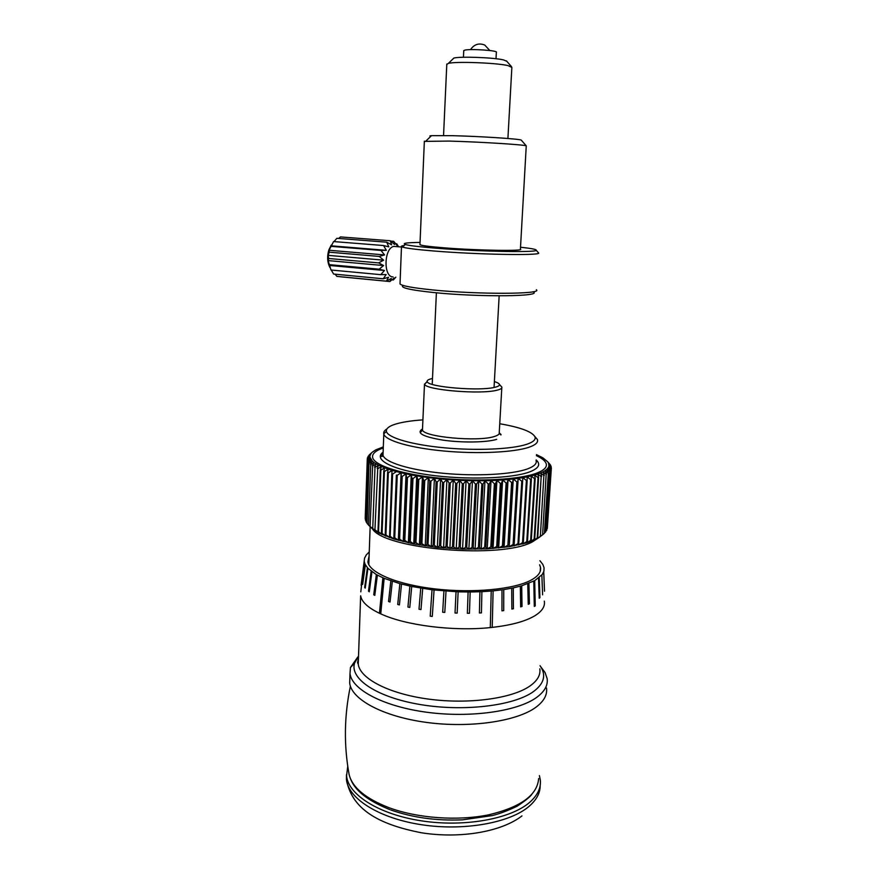 <?xml version="1.0" encoding="UTF-8"?>
<svg xmlns="http://www.w3.org/2000/svg" width="879" height="879" viewBox="0 0 879 879"><rect width="100%" height="100%" fill="white"/><g stroke="black" fill="none" stroke-linecap="round" stroke-linejoin="round"><path stroke-width="1.32" d="M361.115 585.304L364.576 558.132L366.279 554.913L369.246 551.913M364.269 561.439L360.797 591.875M362.631 584.337L365.082 564.274L364.28 561.549M365.378 564.878L362.631 584.414L365.082 564.274L367.938 568.339L376.333 574.569L384.156 578.338L399.868 583.634L411.713 586.469L432.028 589.787L458.135 591.842L457.168 613.092L458.135 591.842L470.166 592.006L469.452 613.245L470.166 592.006L481.901 591.688L481.428 612.872L481.901 591.688L493.108 590.886L492.218 627.386L490.273 627.595L492.218 627.386L493.108 590.886L503.744 589.6L503.711 610.575L503.744 589.6L513.27 587.897L513.424 608.718L513.27 587.897L521.697 585.799L522.027 606.444L520.665 606.851M539.893 560.703L542.826 564.417L544.068 567.801L543.903 571.185L542.288 574.481L534.707 580.645L521.697 585.799L522.027 606.444M369.092 556.077L367.872 561.945C369.543 572.844 397.242 584.579 435.171 588.93C473.056 593.336 514.083 589.337 530.993 580.173C538.245 576.217 541.409 571.899 540.475 567.208L539.618 564.79M533.784 581.14L534.3 606.433L535.245 605.895L534.707 580.645L535.212 605.895L534.3 606.411M538.541 578.195L539.234 598.258L539.926 597.687L539.223 577.657L539.882 597.687L539.234 598.214M541.86 575.042L542.618 594.819M543.727 571.757L544.519 591.204M379.453 613.267L380.75 613.861L379.453 613.267L382.881 577.8L379.453 613.267C367.938 607.697 361.665 601.873 360.643 595.797L358.247 664.117C359.874 678.588 388.881 693.861 428.831 699.146C468.727 704.497 511.985 698.552 529.795 686.114C537.377 680.785 540.728 675.028 539.827 668.842M358.335 656.36L354.523 663.205C349.688 678.819 376.673 697.278 420.151 704.529C463.519 711.902 513.545 705.848 533.135 691.817C543.266 684.411 546.068 676.5 541.541 668.073L540.036 665.7M347.754 766.312L346.557 775.794C348.15 794.715 378.948 814.437 421.656 820.876C464.31 827.414 510.578 819.008 529.565 802.439C537.574 795.418 541.156 787.903 540.299 779.893L539.409 775.619M349.842 678.17L349.677 683.06C351.38 699.321 382.804 716.528 426.304 722.384C469.727 728.328 516.72 721.428 535.827 707.32C543.903 701.332 547.463 694.904 546.507 688.015M540.827 666.853L545.057 672.545L547.145 678.577C548.111 685.334 544.551 691.652 536.476 697.53C517.357 711.386 470.287 718.132 426.776 712.254C383.2 706.441 351.721 689.51 349.996 673.523L350.457 667.513L357.753 657.074M491.218 591.062L490.284 627.595C453.146 631.507 405.252 625.343 380.75 613.861L384.156 578.338M365.224 588.073L364.708 587.48L367.389 567.746L364.664 587.48L365.214 588.128L367.938 568.339M369.29 591.765L368.521 591.16L371.147 571.196L368.477 591.171L369.279 591.798L371.949 571.789M374.806 595.358L373.784 594.764L376.333 574.569L373.74 594.775L374.795 595.38L377.377 575.141M390.034 602.016L388.562 601.489L390.858 580.876L388.529 601.5L390.034 602.038L392.342 581.371M399.407 604.906L397.737 604.433L399.868 583.634L397.715 604.444L399.407 604.917L401.527 584.085M409.79 607.433L407.955 607.026L409.889 586.084L407.922 607.037L409.79 607.455L411.713 586.469M420.986 609.565L419.019 609.224L420.733 588.15L418.997 609.246L420.986 609.576L422.689 588.469M432.292 616.41L430.216 616.157L432.028 589.787L430.205 616.168L432.292 616.421L434.061 590.04M444.796 612.41L442.675 612.234L443.928 591.007L442.675 612.256L444.796 612.421L446.016 591.171M456.036 591.754L455.025 613.026L457.168 613.102L455.025 613.004M468.1 592.017L467.353 613.267L469.463 613.256L467.353 613.256M479.901 591.787L479.407 612.993L481.439 612.894L479.407 612.971M501.997 589.853L501.953 610.861L503.744 610.586L501.953 610.839M511.688 588.216L511.853 609.081L513.457 608.729L511.853 609.059M520.324 586.183L520.665 606.884L522.06 606.455M527.752 583.788L528.246 604.291L529.422 603.807L528.916 583.348L529.378 603.796L528.246 604.269M540.585 567.867L540.64 569.054M397.088 246.658L393.682 246.395C384.013 248.427 383.277 276.654 392.825 276.918L393.078 276.94M398.385 246.45L396.803 243.846L397.297 245.768L393.715 241.329L394.55 244.472L390.254 240.758L391.616 244.845L386.738 242.186L388.793 246.856L383.53 245.527L386.364 250.328L380.948 250.427L384.584 254.921L379.267 256.426L383.618 260.162L378.651 262.898L383.574 265.535L379.168 269.194L384.453 270.49L380.761 274.666L386.156 274.534L383.255 278.786L388.518 277.27L386.397 281.148L391.287 278.434L389.858 281.555L394.199 277.951L393.32 279.972L395.836 277.193M329.911 267.524L329.691 267.029C327.285 261.92 327.01 256.218 328.856 249.933L331.24 245.153M386.397 281.148L336.899 276.38L335.075 274.182M383.255 278.786L333.624 274.05L331.262 270.04M380.761 274.666L331.009 270.007L328.109 260.591L328.702 258.503L328.098 255.36L329.273 252.185L329.043 250.262L333.58 241.56L383.53 245.527M334.02 241.593L336.866 238.319L386.738 242.186M338.624 238.451L340.492 236.923L390.254 240.758M378.651 262.898L328.702 258.503M383.618 260.162L328.098 255.36M379.267 256.426L329.273 252.185M384.584 254.921L329.043 250.262M380.948 250.427L330.954 246.34M386.364 250.328L330.856 245.801M393.715 241.329L390.661 241.099M396.803 243.846L395.726 243.758M393.32 279.972L391.968 279.841M389.858 281.555L340.503 276.786M384.453 270.49L329.076 265.425M379.168 269.194L329.306 264.656M383.574 265.535L328.109 260.591M496.009 58.739L496.349 52.3C498.745 50.542 470.089 48.609 464.683 50.169L463.738 50.806M452.674 59.234L453.85 58.08C460.036 56.267 493.646 57.498 503.535 59.915L506.831 61.31M507.908 138.497L511.864 67.43L508.062 65.606C496.272 62.805 455.685 61.299 448.4 63.376L446.785 64.442M420.052 242.417C406.845 242.582 401.923 243.274 405.285 244.494C409.098 245.615 419.217 246.834 435.643 248.164C476.528 251.493 536.553 252.669 536.256 250.306C536.75 249.438 531.498 248.416 520.522 247.23M538.124 252.416L538.75 253.13C539.201 255.69 476.649 254.547 434.061 251.009C416.976 249.614 406.472 248.307 402.549 247.109L401.494 246.614C400.989 246.153 401.912 245.779 404.252 245.483M532.949 291.784C544.288 296.553 479.429 297.311 433.644 292.52C412.723 290.323 402.318 288.213 402.428 286.18M400.044 283.214L400.011 283.95C401.89 285.895 412.658 287.883 432.325 289.894C477.78 294.586 543.354 294.256 536.344 289.762M430.765 136.366C429.337 136.047 429.578 135.805 431.512 135.652L452.213 135.674C479.275 136.311 518.863 138.86 521.203 140.058L521.467 140.354M424.359 141.156L419.953 244.67C421.448 245.593 429.501 246.647 444.148 247.823C477.484 250.537 525.4 251.262 520.412 249.12L526.257 145.837C523.829 144.661 479.407 141.893 449.103 141.079L424.348 141.376M370.63 527.169L378.882 533.015L393.77 538.981L413.767 543.936L437.346 547.43L462.552 549.122L487.219 548.859L509.227 546.705L526.818 542.87L534.981 539.783L537.739 537.618L533.542 540.431L534.707 538.937L534.124 539.168L538.047 477.66L538.64 477.473L534.707 538.937M422.909 419.876C413.075 420.547 404.944 421.689 398.506 423.282C389.902 425.469 385.87 428.183 386.419 431.413C387.705 437.665 411.537 444.741 444.126 447.785C476.649 450.861 512.039 449.235 526.774 444.291C533.278 442.082 536.003 439.577 534.959 436.786C532.103 431.677 520.368 427.326 499.755 423.744M534.784 436.402L537.432 439.599C538.344 442.445 535.52 444.994 528.96 447.257C513.841 452.421 477.473 454.157 443.873 451.015C410.24 447.905 385.441 440.577 383.793 434.061L383.749 433.874C383.376 432.105 384.431 430.457 386.903 428.941M432.501 378.497C428.392 379.365 426.645 380.442 427.26 381.728C428.249 387.101 479.945 391.386 494.976 387.254C498.206 386.474 499.701 385.562 499.459 384.497C499.162 383.519 497.481 382.552 494.383 381.574M500.634 385.793L501.887 387.167C502.162 388.32 500.58 389.32 497.129 390.166C481.055 394.682 425.513 390.034 424.568 384.211L427.172 381.53M536.41 455.674C542.035 458.278 545.299 460.948 546.189 463.683C547.21 467.134 544.101 470.276 536.86 473.078C519.994 479.571 478.78 481.978 440.632 478.264C402.417 474.583 374.443 465.617 372.663 457.607C374.443 465.65 402.417 474.605 440.632 478.297C478.78 482.011 519.994 479.604 536.86 473.111C543.013 470.737 546.189 468.111 546.375 465.222M502.063 546.134L504.172 545.793M537.223 537.86L541.167 476.583L537.739 537.618M382.519 452.905L382.387 456.3M369.048 455.102L372.355 452.147L369.037 455.344M370.367 454.586L367.477 457.673L370.004 455.86L371.158 453.344L368.048 456.937M367.477 457.673L367.444 458.618M365.192 518.5L367.301 458.772L365.389 518.742M365.411 520.137L367.455 460.135L365.928 520.753M366.049 521.796L368.026 461.519L366.049 521.796L366.895 522.741M367.103 523.466L369.026 462.914L367.103 523.466L368.279 524.697M368.565 525.137L370.74 464.573L368.565 525.137L371.674 528.191L370.081 526.51L372.652 465.98L370.081 526.51M372.751 528.466L374.992 467.386L372.751 528.466L376.091 531.432L374.937 529.806L377.728 468.771L374.937 529.806M378.563 531.718L377.97 531.432L380.277 469.902L380.882 470.144L378.563 531.718L382.057 534.575L381.398 533.004L383.749 471.254L384.42 471.485L382.057 533.289L381.398 533.004M385.925 534.817L385.2 534.542L387.606 472.561L388.331 472.792L385.925 534.817L389.518 537.563L391.825 473.836L392.616 474.067L390.155 536.3L389.364 536.036M394.726 537.706L393.88 537.465L396.385 475.067L397.242 475.286L394.726 537.706L398.341 540.343L401.11 472.759L392.122 470.408L391.825 473.836M399.615 539.058L398.714 538.816L401.285 476.242L402.197 476.451L399.615 539.058L403.208 541.618L406.043 473.858L401.11 472.77L401.285 476.242M404.801 540.321L403.846 540.102L406.483 477.352L407.449 477.55L404.801 540.321L408.361 542.826L411.262 474.891L406.054 473.869L406.483 477.352M410.273 541.508L409.262 541.299L411.965 478.407L412.976 478.583L410.273 541.508L413.767 543.936L416.734 475.858L411.273 474.902L411.965 478.407M415.976 542.596L414.932 542.409L417.701 479.374L418.756 479.538L415.976 542.596L419.393 544.969L422.436 476.759L416.745 475.869L417.701 479.374M421.909 543.596L420.821 543.42L423.656 480.264L424.744 480.417L421.909 543.596L425.227 545.892L428.337 477.572L422.447 476.77L423.656 480.264M428.018 544.486L426.908 544.332L429.809 481.077L430.93 481.209L428.018 544.486L431.215 546.716L434.402 478.297L428.348 477.583L429.809 481.077M434.292 545.266L433.149 545.134L436.116 481.802L437.27 481.912L434.292 545.266L437.346 547.43L440.61 478.945L434.424 478.308L436.116 481.802M440.676 545.925L439.522 545.815L442.555 482.428L443.73 482.527L440.676 545.925L443.576 548.024L446.917 479.494L440.632 478.956L442.555 482.428M447.147 546.474L445.983 546.386L449.092 482.956L450.268 483.032L447.147 546.474L449.883 548.507L453.289 479.945L446.939 479.505L449.092 482.956M453.674 546.903L452.498 546.837L455.674 483.384L456.871 483.45L453.674 546.903L456.223 548.881L459.706 480.297L453.322 479.956L455.674 483.384M460.211 547.21L459.036 547.156L462.288 483.703L463.475 483.758L460.211 547.21L462.552 549.122L466.112 480.56L459.739 480.308L462.288 483.703M466.727 547.386L465.562 547.364L468.881 483.922L470.056 483.955L466.727 547.386L468.859 549.243L472.484 480.714L466.145 480.571L468.881 483.922M473.188 547.43L472.034 547.43L475.418 484.043L476.583 484.054L473.188 547.43L475.089 549.232L478.791 480.769L472.517 480.725L475.418 484.043M479.56 547.353L478.418 547.375L481.868 484.054L483.021 484.043L479.56 547.353L481.22 549.111L484.988 480.714L478.824 480.78L481.868 484.054M485.801 547.156L484.692 547.199L488.197 483.955L489.328 483.922L485.801 547.156L487.219 548.859L491.042 480.571L485.021 480.725L488.197 483.955M491.877 546.826L490.801 546.903L494.372 483.747L495.459 483.703L491.877 546.826L493.042 548.496L496.932 480.319L491.086 480.571L494.372 483.747M497.767 546.386L496.723 546.474L500.349 483.439L501.404 483.373L497.767 546.386L498.679 548.013L502.612 479.967L496.976 480.319L500.349 483.439M503.436 545.815L502.436 545.925L506.117 483.032L507.128 482.956L503.436 545.815L504.074 547.408L508.073 479.527L502.656 479.978L506.117 483.032M508.853 545.134L507.897 545.266L511.622 482.527L512.589 482.428L509.227 546.705L513.27 478.989L508.117 479.527L511.622 482.527M513.984 544.343L513.083 544.497L516.863 481.934L517.764 481.813L514.094 545.892L518.181 478.363L513.314 478.989L516.863 481.934M518.819 543.453L517.973 543.618L521.785 481.242L522.642 481.11L518.665 544.969L522.544 542.64L526.389 480.461L527.18 480.308L523.335 542.453L522.544 542.64M527.488 541.365L526.774 541.574L530.652 479.604L531.377 479.44L527.488 541.365L526.818 542.87L530.63 540.409L534.542 478.67L535.201 478.495L531.29 540.189L530.63 540.409M540.365 536.223L543.881 475.462L540.365 536.223L538.739 537.728L542.585 534.773L546.178 474.275L542.585 534.773M544.398 533.278L548.353 472.825L544.398 533.278M545.782 531.74L549.738 471.551L545.782 531.74M546.749 530.158L550.693 470.243L546.749 530.158M547.309 528.565L551.232 468.914L547.309 528.565M551.364 467.815L548.914 464.409L551.067 466.211L548.485 463.101L548.946 465.716L551.364 467.815L547.386 527.301M551.1 467.232L551.144 466.452M550.529 465.09L547.661 461.783L550.496 465.518M549.496 463.848L547.661 461.783M536.476 454.652L542.936 457.86L547.65 461.772M551.232 468.914L548.925 465.705L548.584 466.991L551.166 469.155M548.584 466.991L547.815 468.265L550.551 470.485M550.693 470.243L548.584 467.002M549.738 471.551L547.804 468.276L546.628 469.496L549.518 471.781M546.606 530.444L545.815 531.18M548.353 472.825L546.606 469.518L545.024 470.704L548.056 473.045M545.562 532.015L544.409 533.015M546.54 474.056L545.013 470.715L543.002 471.88L546.178 474.275M544.101 533.553L541.442 535.718M544.321 475.253L543.002 471.88L540.618 472.99L543.881 475.462M542.222 535.036L539.926 536.476M541.684 476.385L540.596 472.99L537.816 474.045L541.167 476.583M538.64 477.473L537.783 474.056L534.586 475.067L538.047 477.66M534.124 539.168L530.367 541.684L531.29 540.189M535.201 478.495L534.575 475.056L531.048 475.989L534.542 478.67M531.377 479.44L531.004 475.989L527.114 476.857L530.652 479.604M526.774 541.574L522.917 543.969L523.335 542.453M527.18 480.308L527.07 476.868L522.84 477.649L526.389 480.461M522.84 477.649L518.225 478.363L521.785 481.242M522.642 481.11L522.796 477.66M517.764 481.813L518.181 478.374M517.973 543.618L514.094 545.892M512.589 482.428L513.314 478.989M513.083 544.497L509.227 546.705M507.128 482.956L508.117 479.527M507.897 545.266L504.074 547.408M501.404 483.373L502.656 479.978M502.436 545.925L498.679 548.013M495.459 483.703L496.976 480.319M496.723 546.474L493.042 548.496M489.328 483.922L491.086 480.571M490.801 546.903L487.219 548.859M483.021 484.043L485.021 480.725M484.692 547.199L481.22 549.111M476.583 484.054L478.824 480.78M478.418 547.375L475.089 549.232M470.056 483.955L472.517 480.725M472.034 547.43L468.859 549.243M463.475 483.758L466.145 480.571M465.562 547.364L462.552 549.122M456.871 483.45L459.673 480.308M459.036 547.156L456.223 548.881M450.268 483.032L453.256 479.956M452.498 546.837L449.883 548.507M443.73 482.527L446.884 479.494M445.983 546.386L443.576 548.024M437.27 481.912L440.566 478.945M439.522 545.815L437.346 547.43M430.93 481.209L434.424 478.308M433.149 545.134L431.215 546.716M424.744 480.417L428.293 477.572M426.908 544.332L425.227 545.892M418.756 479.538L422.447 476.77M420.821 543.42L419.393 544.969M412.976 478.583L416.69 475.869M414.932 542.409L413.767 543.936M407.449 477.55L411.218 474.902M409.262 541.299L408.361 542.826M402.197 476.451L405.999 473.858M403.846 540.102L403.208 541.618M397.242 475.286L401.066 472.759M398.714 538.816L398.341 540.343M393.88 537.465L393.77 538.981L390.155 536.3M393.77 538.981L396.385 475.067M392.616 474.067L396.429 471.605M388.331 472.792L392.166 470.408L388.166 469.166L387.606 472.561M385.2 534.542L385.606 536.091L382.057 533.289M384.42 471.485L388.21 469.166L378.53 465.255L377.212 468.529M380.882 470.144L384.573 467.881M384.606 467.892L383.749 471.254M377.97 531.432L378.882 533.015L375.454 530.103M377.728 468.771L381.343 466.573M381.376 466.584L380.277 469.902M378.53 465.255L374.047 462.552L372.278 465.727M374.992 467.386L378.508 465.233M372.311 528.169L370.455 526.807M372.652 465.98L376.069 463.892M376.091 463.903L374.542 467.134M374.047 462.552L372.399 461.178L370.444 464.321M370.74 464.573L374.036 462.53M369.246 463.167L372.443 461.178L369.971 457.168L367.455 460.135M368.18 461.772L371.18 459.827M371.191 459.838L369.026 462.914M367.532 460.387L370.378 458.475M370.378 458.497L368.026 461.519M369.971 457.168L369.971 455.86L367.301 458.772M367.29 459.014L369.971 457.157M368.059 456.366L370.367 454.575M372.333 452.136L375.783 449.861L383.31 446.917M372.52 456.388L372.652 457.629C371.894 453.894 375.432 450.685 383.277 447.949M538.629 778.574C537.454 795.034 520.862 807.109 488.823 814.789C457.926 821.184 417.778 818.316 389.133 807.746C365.653 798.615 352.314 787.551 349.128 774.553L348.82 772.872M544.31 601.115C545.277 606.499 541.947 611.487 534.322 616.08C524.95 621.486 510.919 625.255 492.218 627.386M358.401 659.722L358.247 664.117L357.555 662.722L358.467 657.888M346.48 774.74L346.436 779.409C348.018 798.44 378.794 818.261 421.481 824.722C464.101 831.281 510.347 822.81 529.312 806.153C536.684 799.681 540.31 792.759 540.178 785.386M539.245 537.388L532.498 541.816C501.426 559.297 384.266 549.386 372.333 528.751M496.679 439.357C486.79 442.489 462.046 442.895 443.005 440.137C422.876 436.731 416.02 433.017 422.436 428.985M422.513 428.743L422.469 429.776C422.447 436.885 478.297 442.159 494.536 436.434C498.129 435.314 499.701 434.028 499.25 432.556L501.788 387.947M536.146 459.915C540.981 464.299 538.86 468.276 529.806 471.836C512.259 478.583 466.101 480.165 428.963 474.924C391.671 469.749 372.729 459.442 383.112 452.213M383.079 453.026L383.002 455.19C384.617 462.211 409.295 470.012 442.807 473.243C476.275 476.506 512.523 474.495 527.62 468.859C534.168 466.397 537.003 463.629 536.102 460.574M489.845 50.532L484.714 45.038C478.901 42.785 474.155 44.324 470.507 49.642M531.663 794.572C529.488 797.407 524.576 801.318 516.94 806.307C507.655 810.735 499.404 813.833 492.174 815.602L462.508 819.843C436.61 820.942 412.723 817.668 390.869 809.988M389.837 809.614C357.731 796.638 351.523 783.672 349.128 774.553C343.777 745.326 344.205 715.869 350.391 686.18M540.211 571.35L540.475 567.208M521.95 815.91C501.469 831.864 459.893 838.995 421.03 832.71C383.727 825.315 352.072 811.932 346.436 779.409L346.557 775.794M541.541 668.073L545.057 672.545M349.677 683.06L349.996 673.523M354.523 663.205L350.457 667.513M393.682 246.395L401.472 247.01M405.285 244.494L402.56 247.098M328.856 249.933L329.669 248.889M463.749 50.575L463.431 57.256M506.425 60.849L511.501 66.672M499.151 295.838L494.053 387.452M446.807 64.024L443.554 135.498M436.391 292.784L432.226 384.376M453.85 58.08L448.4 63.376M431.512 135.652L426.029 140.937M401.494 246.614L400.011 283.95M521.203 140.058L526.257 145.837M536.256 250.306L538.75 253.13M534.959 436.786L537.366 439.412M422.502 428.996L420.052 431.523C420.327 432.633 421.129 432.05 422.469 429.776L424.491 384.057M499.459 384.497L501.887 387.167M383.101 452.399C379.365 456.575 381.596 454.926 381.036 455.959C381.64 456.882 382.299 456.63 383.002 455.19L383.793 434.061M370.158 526.708L368.784 564.582M536.267 461.552L536.915 461.42L536.124 460.244M427.26 381.728L424.568 384.211M499.316 433.281C500.678 434.973 501.239 435.369 500.986 434.457L499.327 432.918M369.949 457.025L369.356 457.574M548.573 463.288L549.386 464.178M386.419 431.413L383.749 433.874"/></g></svg>

